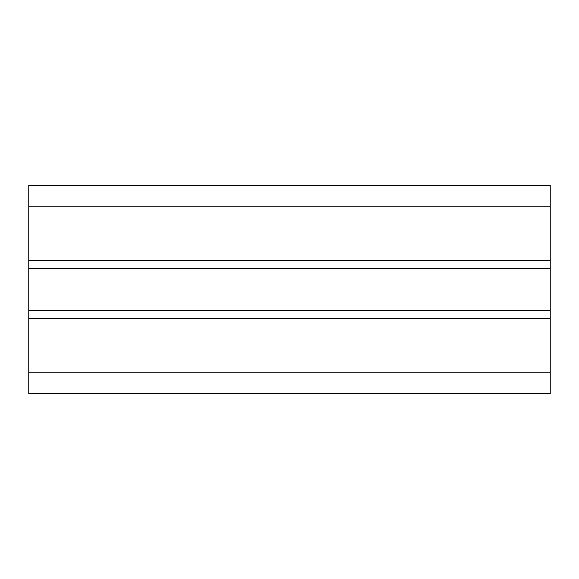 <?xml version="1.0" encoding="UTF-8"?>
<svg xmlns="http://www.w3.org/2000/svg" width="579" height="579" viewBox="0 0 579 579"><rect width="100%" height="100%" fill="white"/><g stroke="black" fill="none" stroke-linecap="round" stroke-linejoin="round"><path stroke-width="0.87" d="M28.95 268.395L550.05 268.395L550.05 185.28L28.95 185.28L550.05 185.28L28.95 185.28L28.95 393.72L550.05 393.72L28.95 393.72M550.05 268.395L550.05 310.605L28.95 310.605L550.05 310.605L550.05 393.72M550.05 206.124L28.95 206.124M550.05 260.579L28.95 260.579M550.05 270.965L28.95 270.965M550.05 308.035L28.95 308.035M550.05 318.421L28.95 318.421M550.05 372.876L28.95 372.876"/></g></svg>
